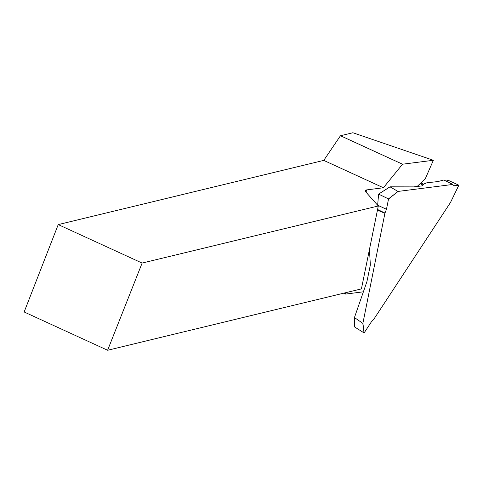<?xml version="1.0" encoding="UTF-8"?>
<svg xmlns="http://www.w3.org/2000/svg" width="483" height="483" viewBox="0 0 483 483"><rect width="100%" height="100%" fill="white"/><g stroke="black" fill="none" stroke-linecap="round" stroke-linejoin="round"><path stroke-width="0.72" d="M107.606 350.26L361.423 288.894L378.304 205.975L142.123 263.072L107.606 350.26L24.15 311.976L58.232 224.589L323.755 160.398L340.473 135.735L352.862 132.74L433.354 160.278L425.227 178.903L417.161 186.456M433.354 160.278L402.532 164.208L383.405 187.76L366.549 189.91L366.078 192.264M345.997 292.626L345.707 294.069L363.433 291.804M345.707 294.069L343.636 293.193M402.532 164.208L340.473 135.735M345.623 292.716L345.574 294.087M142.123 263.072L58.232 224.589M383.405 187.76L323.755 160.398M378.304 205.975L365.8 191.95L365.22 190.676L366.549 189.91M453.344 185.816L452.873 184.44L398.095 191.425L388.531 199.002L386.472 209.278L384.909 213.281L362.908 323.23L364.146 332.872L371.324 321.938L373.739 319.36L450.518 202.431L458.85 185.206L453.362 185.822M452.873 184.44L443.847 179.99L437.936 181.554L426.767 182.822L424.261 183.806L422.317 185.864L413.708 186.885L390.004 186.818M397.95 191.395L390.016 186.843L378.612 194.13L388.471 198.899L398.095 191.425M450.536 202.395L458.85 185.212L448.375 180.388L446.038 181.071L452.637 184.47M369.441 249.512L370.358 264.992L366.899 281.716L354.462 317.5L354.462 326.87L364.031 332.896L362.805 323.344L354.492 317.591M384.909 213.281L377.452 210.153M372.097 236.296L373.486 229.63M377.64 205.227L386.472 209.278M378.612 194.13L377.664 205.015M354.462 326.87L354.48 317.579M423.108 185.043L420.077 183.721M453.072 185.563L453.724 185.864M385.017 213.081L377.591 209.489M378.594 194.124L390.053 186.806M423.832 184.277L420.868 182.985M390.022 186.8L378.557 194.124M354.462 317.482L354.425 326.81"/></g></svg>
